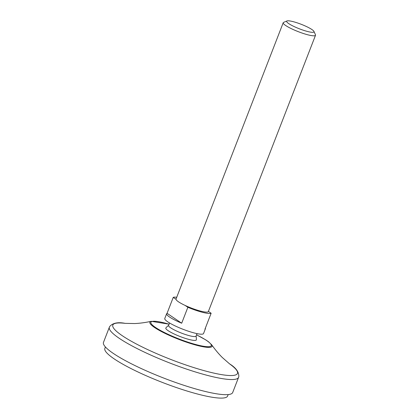 <?xml version="1.0" encoding="UTF-8"?>
<svg xmlns="http://www.w3.org/2000/svg" width="419" height="419" viewBox="0 0 419 419"><rect width="100%" height="100%" fill="white"/><g stroke="black" fill="none" stroke-linecap="round" stroke-linejoin="round"><path stroke-width="0.63" d="M196.082 336.007A17.326 17.326 0 0 1 196.364 339.751A16.372 2.718 -158.8 0 1 189.231 339.51A16.372 2.718 -158.8 0 1 172.874 333.362A16.372 2.718 -158.8 0 1 165.887 327.93A17.326 17.326 0 0 1 168.621 325.359M228.177 394.593L227.622 396.023A65.835 10.92 -158.8 0 1 199.051 394.426A65.835 10.92 -158.8 0 1 134.818 370.459A65.835 10.92 -158.8 0 1 104.86 348.409L105.415 346.974M197.009 333.618L196.034 336.127A14.728 2.441 -158.8 0 1 189.645 335.771A14.728 2.441 -158.8 0 1 175.273 330.408A14.728 2.441 -158.8 0 1 168.574 325.474L169.548 322.965M313.941 31.409A14.67 2.435 -158.8 0 1 307.619 31.509A14.67 2.435 -158.8 0 1 292.342 25.685A14.67 2.435 -158.8 0 1 286.978 20.95A14.67 2.435 -158.8 0 1 301.193 24.292A14.67 2.435 -158.8 0 1 313.941 31.409L315.46 34.73A17.326 2.875 -158.8 0 1 315.517 35.269L208.343 311.579A17.326 2.875 -158.8 0 1 200.821 311.16A17.326 2.875 -158.8 0 1 185.098 305.42L187.864 307.289A20.788 3.446 -158.8 0 0 202.55 312.328A20.788 3.446 -158.8 0 0 211.139 313.244L208.416 311.396M211.139 313.244L204.964 329.172A20.788 3.446 21.2 0 0 205.394 328.763L203.54 333.54A20.788 3.446 -158.8 0 1 194.521 333.037A20.788 3.446 -158.8 0 1 174.236 325.469A20.788 3.446 -158.8 0 1 164.777 318.503L166.626 313.726A20.788 3.446 21.2 0 1 167.061 313.318L181.689 323.217L187.864 307.289M166.626 313.726A20.788 3.446 21.2 0 0 181.689 323.217M185.098 305.42A17.326 2.875 -158.8 0 1 176.006 299.26A17.326 2.875 -158.8 0 1 176.038 299.051L283.213 22.736A17.326 2.875 -158.8 0 1 283.616 22.375L286.978 20.95M167.061 313.318L173.241 297.385L176.006 299.26M205.394 328.763A20.788 3.446 21.2 0 0 205.352 328.166M173.241 297.385A20.788 3.446 -158.8 0 1 176.729 297.27M315.517 35.269A17.326 2.875 -158.8 0 1 307.996 34.85A17.326 2.875 -158.8 0 1 291.095 28.539A17.326 2.875 -158.8 0 1 283.213 22.736M202.628 390.817A69.303 11.496 -158.8 0 1 135.018 365.588A69.303 11.496 -158.8 0 1 103.483 342.375L109.359 327.234A69.303 11.496 -158.8 0 0 140.889 350.446A69.303 11.496 -158.8 0 0 208.505 375.675A69.303 11.496 -158.8 0 0 238.579 377.357L232.702 392.498A69.303 11.496 -158.8 0 1 202.628 390.817M196.527 334.854A32.373 5.368 -158.8 0 1 197.202 344.91A32.373 5.368 -158.8 0 1 154.318 326.621A32.373 5.368 -158.8 0 1 169.067 324.201M196.537 334.823L205.823 339.914L208.442 341.71L211.621 344.727A33.363 5.536 -158.8 0 1 197.585 345.528A33.363 5.536 -158.8 0 1 161.886 331.79A33.363 5.536 -158.8 0 1 151.264 321.315L169.077 324.175M238.579 377.357L238.809 376.587C238.935 371.925 235.845 367.678 229.533 363.844A66.857 11.088 -158.8 0 1 208.463 371.805A66.857 11.088 -158.8 0 1 129.256 340.06A66.857 11.088 -158.8 0 1 125.145 323.353C117.901 321.933 112.753 322.981 109.705 326.511L109.359 327.234M125.145 323.353L134.609 323.552C139.616 323.358 145.168 322.614 151.264 321.315M229.533 363.844L222.416 357.606C218.849 354.092 215.251 349.797 211.621 344.727"/></g></svg>
